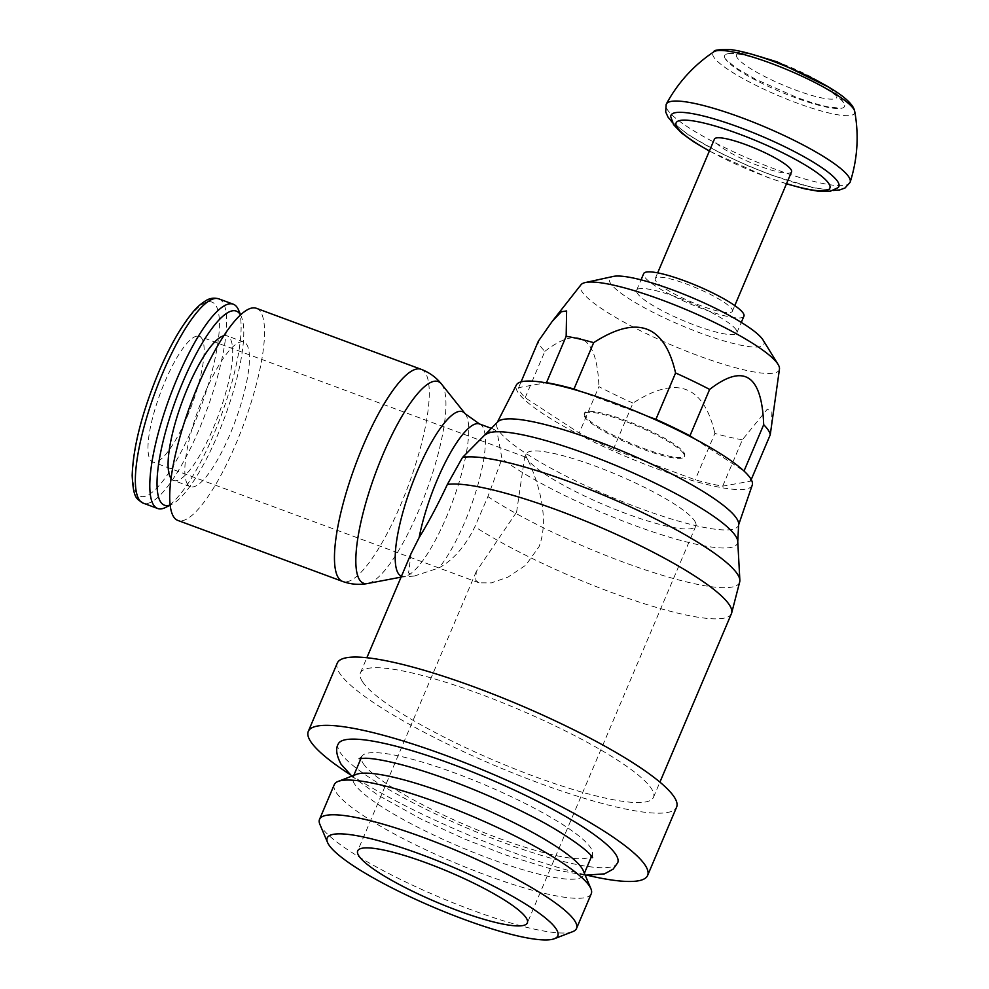 <?xml version="1.0" encoding="UTF-8"?>
<svg xmlns="http://www.w3.org/2000/svg" width="989" height="989" viewBox="0 0 989 989"><rect width="100%" height="100%" fill="white"/><g stroke="black" fill="none" stroke-linecap="round" stroke-linejoin="round"><path stroke-width="0.74" stroke-dasharray="4.95 3.71" d="M256.411 308.308A113.105 28.372 -69.7 0 1 260.626 311.918A113.105 28.372 -69.7 0 1 240.006 433.948A113.105 28.372 -69.7 0 1 177.859 520.437M187.502 484.19A77.08 19.335 -69.7 0 1 201.546 401.027A77.08 19.335 -69.7 0 1 243.9 342.095A77.08 19.335 -69.7 0 1 246.768 344.555A77.08 19.335 -69.7 0 1 232.724 427.718A77.08 19.335 -69.7 0 1 190.37 486.65A77.08 19.335 -69.7 0 1 187.502 484.19M223.848 335.766A77.08 19.335 -69.7 0 1 227.173 335.889A77.08 19.335 -69.7 0 1 230.041 338.349A77.08 19.335 -69.7 0 1 215.985 421.524A77.08 19.335 -69.7 0 1 173.631 480.456A77.08 19.335 -69.7 0 1 171.035 478.392M411.065 553.593L408.568 572.952L414.304 576.043L438.856 567.958C453.37 559.984 465.374 546.249 474.868 526.754L487.886 496.602L501.992 458.748L497.071 431.97L494.339 429.473L487.503 432.836M362.444 681.619A159.18 28.273 23 0 1 360.416 672.928A159.18 28.273 23 0 1 499.062 701.325A159.18 28.273 23 0 1 651.442 788.641A159.18 28.273 23 0 1 653.469 797.332A159.18 28.273 23 0 1 514.812 768.935A159.18 28.273 23 0 1 362.444 681.619M738.672 524.158A131.154 23.291 23 0 1 738.437 525.382A131.154 23.291 23 0 1 624.863 502.56A131.154 23.291 23 0 1 498.555 430.326A131.154 23.291 23 0 1 497.01 422.896A131.154 23.291 23 0 1 497.727 421.895M752.246 485.117A128.125 22.759 23 0 1 641.292 462.827A128.125 22.759 23 0 1 517.89 392.25A128.125 22.759 23 0 1 516.382 384.993M240.512 314.972A103.462 25.949 -69.7 0 1 241.415 316.801A103.462 25.949 -69.7 0 1 224.738 417.185A103.462 25.949 -69.7 0 1 172.012 504.229A103.462 25.949 -69.7 0 1 170.133 505.02M238.621 310.15A108.914 27.321 -69.7 0 1 221.079 415.837A108.914 27.321 -69.7 0 1 165.571 507.456M187.292 416.431A67.029 16.813 110.3 0 0 199.345 336.309A67.029 16.813 110.3 0 0 164.842 381.89A67.029 16.813 110.3 0 0 152.788 462.011A67.029 16.813 110.3 0 0 187.292 416.431M516.592 512.141L524.541 457.808L525.604 457.128L527.347 458.983C532.305 468.465 552.023 513.155 539.042 546.682L525.765 565.189L508.025 577.094L491.385 582.892L479.047 582.83L475.808 580.419L476.265 571.531L516.592 512.141M694.661 520.943A92.162 16.368 23 0 1 695.836 525.975A92.162 16.368 23 0 1 615.566 509.533A92.162 16.368 23 0 1 527.347 458.983A92.162 16.368 23 0 1 526.173 453.951A92.162 16.368 23 0 1 606.442 470.393A92.162 16.368 23 0 1 694.661 520.943M572.668 931.675A139.597 24.787 23 0 1 443.245 898.791A139.597 24.787 23 0 1 321.314 826.977A139.597 24.787 23 0 1 319.892 824.381M334.282 784.636A139.597 24.787 -157 0 0 336.05 792.251A139.597 24.787 -157 0 0 469.676 868.824A139.597 24.787 -157 0 0 591.274 893.722M356.46 774.35A125.244 22.24 -157 0 0 352.999 777.243A125.244 22.24 -157 0 0 354.594 784.079A125.244 22.24 -157 0 0 474.485 852.778A125.244 22.24 -157 0 0 583.584 875.129A125.244 22.24 -157 0 0 583.263 870.629M363.284 763.595A125.244 22.24 -157 0 0 483.188 832.293A125.244 22.24 -157 0 0 592.275 854.632A125.244 22.24 -157 0 0 592.51 853.903A125.244 22.24 -157 0 0 590.693 847.796A125.244 22.24 -157 0 0 472.767 779.888A125.244 22.24 -157 0 0 362.061 756.078A125.244 22.24 -157 0 0 361.69 756.758A125.244 22.24 -157 0 0 363.284 763.595M617.717 862.729A151.824 26.963 23 0 1 503.389 842.541A151.824 26.963 23 0 1 340.129 752.382A151.824 26.963 23 0 1 338.201 744.087M731.44 613.637A159.18 28.273 23 0 1 631.773 599.618A159.18 28.273 23 0 1 474.868 526.754M739.698 581.928A154.445 27.432 23 0 1 642.64 568.984A154.445 27.432 23 0 1 487.886 496.602M350.044 774.511A184.313 32.736 -157 0 0 587.602 875.352M337.274 663.112A184.313 32.736 -157 0 0 339.623 673.175A184.313 32.736 -157 0 0 516.06 774.263A184.313 32.736 -157 0 0 676.6 807.148M737.745 541.366A137.261 24.379 23 0 1 737.745 541.947A137.261 24.379 23 0 1 643.839 528.794A137.261 24.379 23 0 1 501.992 458.748M683.634 453.617A54.457 9.667 -157 0 0 631.514 423.749A54.457 9.667 -157 0 0 584.079 414.045A54.457 9.667 -157 0 0 584.771 417.012A54.457 9.667 -157 0 0 636.891 446.88A54.457 9.667 -157 0 0 684.326 456.597A54.457 9.667 -157 0 0 683.634 453.617M585.154 416.097A54.457 9.667 23 0 1 584.462 413.13A54.457 9.667 23 0 1 631.897 422.847A54.457 9.667 23 0 1 684.029 452.715A54.457 9.667 23 0 1 684.722 455.682A54.457 9.667 23 0 1 637.287 445.965A54.457 9.667 23 0 1 585.154 416.097M694.476 438.745L744 471.085A125.665 22.314 23 0 1 748.673 476.649A125.665 22.314 23 0 1 750.552 481.173L722.687 486.155A125.665 22.314 23 0 1 695.193 479.801L613.279 449.463A125.665 22.314 23 0 1 579.233 433.021L525.184 397.726A125.665 22.314 23 0 1 520.511 392.163A125.665 22.314 23 0 1 518.619 387.639L545.755 382.792M580.086 391.273L647.214 416.134M525.184 397.726L544.865 351.342A125.665 22.314 23 0 1 540.192 345.791A125.665 22.314 23 0 1 538.3 341.267M722.687 486.155L742.38 439.771L767.353 409.112L771.89 412.042L771.469 427.199M742.38 439.771A125.665 22.314 23 0 1 714.874 433.417L695.193 479.801M613.279 449.463L632.972 403.092C676.488 375.016 703.785 385.117 714.874 433.417M632.972 403.092A125.665 22.314 23 0 1 598.914 386.65L579.233 433.021M544.865 351.342C579.097 324.924 597.109 336.693 598.914 386.65M779.468 369.045A107.949 19.174 23 0 1 687.59 351.627A107.949 19.174 23 0 1 581.853 291.471A107.949 19.174 23 0 1 580.963 284.783M763.051 340.031A83.892 14.897 23 0 1 700.311 332.996A83.892 14.897 23 0 1 610.584 283.361A83.892 14.897 23 0 1 613.242 276.438M751.232 479.578L750.552 481.173M521.067 381.878L518.619 387.639M736.175 329.869A54.457 9.667 -157 0 0 684.042 299.988A54.457 9.667 -157 0 0 636.607 290.284A54.457 9.667 -157 0 0 637.299 293.251A54.457 9.667 -157 0 0 689.432 323.119A54.457 9.667 -157 0 0 736.867 332.836A54.457 9.667 -157 0 0 736.175 329.869M743.926 316.196A54.457 9.667 23 0 1 696.491 306.479A54.457 9.667 23 0 1 644.371 276.611A54.457 9.667 23 0 1 643.678 273.632M731.823 309.001A41.884 7.442 23 0 1 732.355 311.288A41.884 7.442 23 0 1 695.873 303.808A41.884 7.442 23 0 1 655.769 280.839A41.884 7.442 23 0 1 655.237 278.552A41.884 7.442 23 0 1 691.731 286.019A41.884 7.442 23 0 1 731.823 309.001M791.546 171.851A41.884 7.442 23 0 1 755.052 164.384A41.884 7.442 23 0 1 714.96 141.402A41.884 7.442 23 0 1 714.429 139.115M838.103 187.626A91.186 16.195 23 0 1 770.196 174.423A91.186 16.195 23 0 1 672.137 120.275A91.186 16.195 23 0 1 670.74 116.578M850.083 182.372A99.889 17.74 23 0 1 774.869 169.082A99.889 17.74 23 0 1 667.464 109.767A99.889 17.74 23 0 1 666.19 104.315M725.506 59.105A65.101 11.559 23 0 1 726.235 54.148A65.101 11.559 23 0 1 773.695 64.211A65.101 11.559 23 0 1 844.47 104.34A65.101 11.559 23 0 1 841.404 108.296A65.101 11.559 23 0 1 795.515 97.763A65.101 11.559 23 0 1 725.506 59.105L736.039 67.895L755.312 79.12L796.602 97.355C808.94 101.892 819.51 105.094 828.337 106.948L841.404 108.296M737.25 57.795A54.444 9.667 23 0 1 777.564 62.072A54.444 9.667 23 0 1 836.113 94.4A54.444 9.667 23 0 1 795.799 90.123A54.444 9.667 23 0 1 737.25 57.795M421.141 369.305A113.105 28.372 -69.7 0 1 425.357 372.915A113.105 28.372 -69.7 0 1 400.817 504.514A113.105 28.372 -69.7 0 1 342.59 581.433M441.576 384.152A107.492 26.963 -69.7 0 1 442.219 385.042A107.492 26.963 -69.7 0 1 418.891 510.114A107.492 26.963 -69.7 0 1 367.76 583.485M465.176 413.736A87.712 22.005 -69.7 0 1 465.708 414.465A87.712 22.005 -69.7 0 1 446.669 516.53A87.712 22.005 -69.7 0 1 404.946 576.402L404.946 576.402A87.712 22.005 -69.7 0 1 401.485 576.167M479.504 423.972A82.099 20.596 -69.7 0 1 482.558 426.593A82.099 20.596 -69.7 0 1 464.743 522.118A82.099 20.596 -69.7 0 1 438.856 567.958M218.829 298.863A108.914 27.321 -69.7 0 1 222.884 302.337A108.914 27.321 -69.7 0 1 199.259 429.065A108.914 27.321 -69.7 0 1 143.182 503.129M193.399 425.826A103.462 25.949 -69.7 0 1 136.284 492.893A103.462 25.949 -69.7 0 1 158.735 372.507A103.462 25.949 -69.7 0 1 215.849 305.44A103.462 25.949 -69.7 0 1 193.399 425.826M786.527 183.67A83.509 14.835 23 0 1 766.97 177.006A83.509 14.835 23 0 1 709.41 150.934M854.731 111.473L854.731 111.473A76.981 13.673 23 0 1 796.615 102.905A76.981 13.673 23 0 1 713.835 57.189A76.981 13.673 23 0 1 713.971 51.725L713.971 51.725M190.37 486.65L173.631 480.456M414.304 576.043L401.077 577.131M360.416 672.928L366.857 657.747M494.339 429.473L491.595 428.447M243.9 342.095L227.173 335.889M241.415 316.801L240.611 314.873M172.012 504.229L170.145 505.156M525.604 457.128L199.345 336.309M695.836 525.975L527.347 922.91M526.173 453.951L524.541 457.808M476.265 571.531L357.684 850.886M479.047 582.83L152.788 462.011M592.275 854.632L591.607 856.227M584.375 873.262L583.584 875.129M585.191 875.203L552.74 869.43L504.847 854.706L464.311 838.919L421.438 819.238L377.835 795.045L351.824 776.142M592.671 857.784L592.51 853.903M362.061 756.078L359.155 758.662M361.69 756.758L361.022 758.34M353.79 775.388L352.999 777.243M653.469 797.332L659.91 782.138M584.079 414.045L584.462 413.13M684.326 456.597L684.722 455.682M636.607 290.284L641.033 279.85M655.237 278.552L657.66 272.853M736.867 332.836L741.293 322.402M732.355 311.288L734.778 305.589M786.465 183.83L767.291 177.278L709.348 151.094M833.208 190.481L812.785 187.7L770.555 174.781L749.069 166.251L720.4 153.06L689.012 135.332L672.075 122.08M726.235 54.148L734.481 52.194L749.872 53.678M828.374 86.995L840.131 97.046L844.47 104.34"/><path stroke-width="1.48" d="M173.644 516.827A113.105 28.372 -69.7 0 1 194.264 394.784A113.105 28.372 -69.7 0 1 256.411 308.308L421.141 369.305A113.105 28.372 -69.7 0 0 362.926 446.224A113.105 28.372 -69.7 0 0 338.374 577.823A113.105 28.372 -69.7 0 0 342.59 581.433L177.859 520.437A113.105 28.372 -69.7 0 1 173.644 516.827M171.035 478.392A77.08 19.335 -69.7 0 1 170.763 477.996A77.08 19.335 -69.7 0 1 182.545 400.73A77.08 19.335 -69.7 0 1 223.848 335.766M737.757 541.663L738.672 524.158A131.154 23.291 23 0 0 736.657 518.496A131.154 23.291 23 0 0 615.034 448.128A131.154 23.291 23 0 0 497.727 421.895L462.469 457.499L447.362 484.437C438.09 504.279 428.682 522.007 419.126 537.608L411.065 553.593L366.857 657.747M447.362 484.437A159.18 28.273 23 0 1 597.888 526.235A159.18 28.273 23 0 1 729.412 604.947A159.18 28.273 23 0 1 731.687 612.92A159.18 28.273 23 0 1 731.44 613.637L659.91 782.138M462.469 457.499A154.445 27.432 23 0 1 607.876 496.96A154.445 27.432 23 0 1 737.497 574.189A154.445 27.432 23 0 1 739.859 580.197A154.445 27.432 23 0 1 739.698 581.928L731.687 612.92M486.143 434.381A137.261 24.379 23 0 1 610.201 463.136A137.261 24.379 23 0 1 735.643 536.026A137.261 24.379 23 0 1 737.745 541.366L739.859 580.197M497.282 422.365L516.382 384.993A128.125 22.759 23 0 1 628.608 408.408A128.125 22.759 23 0 1 750.515 478.392A128.125 22.759 23 0 1 752.246 485.117L738.635 524.8M170.133 505.02A103.462 25.949 -69.7 0 1 160.614 501.905A103.462 25.949 -69.7 0 1 183.064 381.519A103.462 25.949 -69.7 0 1 240.191 314.453A103.462 25.949 -69.7 0 1 240.512 314.972M170.145 505.156L165.571 507.456A108.914 27.321 -69.7 0 1 157.634 508.482A108.914 27.321 -69.7 0 1 153.579 505.008A108.914 27.321 -69.7 0 1 173.434 387.49A108.914 27.321 -69.7 0 1 233.28 304.204A108.914 27.321 -69.7 0 1 237.335 307.678A108.914 27.321 -69.7 0 1 238.621 310.15L240.611 314.873M526.173 917.879A92.162 16.368 23 0 1 527.347 922.91A92.162 16.368 23 0 1 447.077 906.468A92.162 16.368 23 0 1 358.859 855.918A92.162 16.368 23 0 1 357.684 850.886A92.162 16.368 23 0 1 437.954 867.328A92.162 16.368 23 0 1 526.173 917.879M328.818 844.791A125.244 22.24 -157 0 0 438.226 909.225A125.244 22.24 -157 0 0 554.347 938.734A125.244 22.24 -157 0 0 556.214 929.005A125.244 22.24 -157 0 0 425.888 856.251A125.244 22.24 -157 0 0 327.544 842.455A125.244 22.24 -157 0 0 328.818 844.791M327.544 842.455L319.892 824.381A139.597 24.787 23 0 1 319.534 819.362A139.597 24.787 23 0 1 441.131 844.26A139.597 24.787 23 0 1 574.757 920.833A139.597 24.787 23 0 1 576.525 928.448A139.597 24.787 23 0 1 572.668 931.675L554.347 938.734M576.525 928.448L591.274 893.722A139.597 24.787 -157 0 0 590.903 888.703A139.597 24.787 -157 0 0 589.493 886.107A139.597 24.787 -157 0 0 467.55 814.293A139.597 24.787 -157 0 0 338.139 781.409A139.597 24.787 -157 0 0 334.282 784.636L319.534 819.362M590.903 888.703L583.263 870.629A125.244 22.24 -157 0 0 581.989 868.293A125.244 22.24 -157 0 0 472.581 803.859A125.244 22.24 -157 0 0 356.46 774.35L338.139 781.409M351.824 776.142L341.057 764.213C336.408 755.349 335.456 748.648 338.201 744.087A151.824 26.963 23 0 1 470.455 771.185A151.824 26.963 23 0 1 615.776 854.459A151.824 26.963 23 0 1 617.717 862.729L613.131 869.146L604.489 873.868L585.191 875.203M587.602 875.352A184.313 32.736 -157 0 0 647.622 875.438A184.313 32.736 -157 0 0 645.273 865.375A184.313 32.736 -157 0 0 468.835 764.274A184.313 32.736 -157 0 0 308.296 731.403A184.313 32.736 -157 0 0 310.633 741.466A184.313 32.736 -157 0 0 350.044 774.511M647.622 875.438L676.6 807.148A184.313 32.736 -157 0 0 674.263 797.085A184.313 32.736 -157 0 0 497.826 695.984A184.313 32.736 -157 0 0 337.274 663.112L308.296 731.403M647.214 416.134L655.892 419.348A125.665 22.314 23 0 1 689.951 435.79L694.476 438.745M545.755 382.792L546.484 382.669A125.665 22.314 23 0 1 573.979 389.011L580.086 391.273M744.012 471.048L763.681 424.714A125.665 22.314 23 0 1 768.354 430.277A125.665 22.314 23 0 1 770.246 434.801L751.232 479.578M546.484 382.669L566.165 336.285L566.61 310.942L561.332 311.745L552.221 321.363L580.963 284.783A107.949 19.174 23 0 1 585.278 282.557A107.949 19.174 23 0 1 686.725 309.854A107.949 19.174 23 0 1 777.861 364.051A107.949 19.174 23 0 1 778.071 364.397A107.949 19.174 23 0 1 779.468 369.045L770.246 434.801M585.278 282.557L613.242 276.438A83.892 14.897 23 0 1 692.077 297.64A83.892 14.897 23 0 1 762.89 339.759A83.892 14.897 23 0 1 763.051 340.031L778.071 364.397M763.681 424.714C761.876 374.757 743.864 362.988 709.632 389.419L689.951 435.79M655.892 419.348L675.586 372.977C664.484 324.676 637.188 314.564 593.672 342.639L573.979 389.011M552.221 321.363L538.3 341.267L521.067 381.878M675.586 372.977A125.665 22.314 23 0 1 709.632 389.419M566.165 336.285A125.665 22.314 23 0 1 593.672 342.639M641.033 279.85L643.678 273.632A54.457 9.667 23 0 1 691.101 283.349A54.457 9.667 23 0 1 743.234 313.216A54.457 9.667 23 0 1 743.926 316.196L741.293 322.402M657.66 272.853L714.429 139.115A41.884 7.442 23 0 1 750.911 146.595A41.884 7.442 23 0 1 791.015 169.564A41.884 7.442 23 0 1 791.546 171.851L734.778 305.589M709.348 151.094L693.549 141.736L681.619 133.107L673.509 124.602L670.74 116.578A91.186 16.195 23 0 1 739.636 127.433A91.186 16.195 23 0 1 838.103 187.626L830.377 191.211L818.571 191.273L804.972 188.874L786.465 183.83M672.075 122.08L667.983 117.048L665.684 111.942L666.19 104.315A99.889 17.74 23 0 1 666.314 104.055A99.889 17.74 23 0 1 741.404 117.604A99.889 17.74 23 0 1 850.181 182.1A99.889 17.74 23 0 1 850.083 182.372L845.039 187.984L839.649 189.937L833.208 190.481M401.077 577.131L367.76 583.485A107.492 26.963 -69.7 0 1 359.551 579.789A107.492 26.963 -69.7 0 1 382.879 454.717A107.492 26.963 -69.7 0 1 441.576 384.152L441.576 384.152C436.198 377.402 429.387 372.457 421.141 369.305M401.485 576.167A87.712 22.005 -69.7 0 1 398.246 573.385A87.712 22.005 -69.7 0 1 417.284 471.32A87.712 22.005 -69.7 0 1 465.176 413.736L479.504 423.972A82.099 20.596 -69.7 0 0 437.237 479.813A82.099 20.596 -69.7 0 0 419.126 537.608M157.634 508.482L143.182 503.129A108.914 27.321 -69.7 0 1 139.128 499.655A108.914 27.321 -69.7 0 1 162.765 372.927A108.914 27.321 -69.7 0 1 218.829 298.863L233.28 304.204M709.41 150.934A83.509 14.835 23 0 1 677.168 127.42A83.509 14.835 23 0 1 738.993 133.972A83.509 14.835 23 0 1 826.248 180.431A83.509 14.835 23 0 1 786.527 183.67M666.314 104.055C677.898 82.668 693.784 65.225 713.971 51.725L713.971 51.725A76.981 13.673 23 0 1 770.827 63.234A76.981 13.673 23 0 1 854.731 111.473L854.731 111.473C859.045 135.369 857.525 158.92 850.181 182.1M491.595 428.447L479.504 423.972M465.176 413.736L441.576 384.152M342.59 581.433C350.91 584.412 359.291 585.105 367.76 583.485M143.182 503.129C136.618 498.567 133.441 499.247 132.167 475.561C133.181 446.991 142.008 412.537 158.66 372.21C165.571 355.966 172.803 341.774 180.357 329.609C193.819 308.939 199.012 305.131 205.811 300.693C209.668 298.171 214.007 297.565 218.829 298.863M591.607 856.227L584.375 873.262M359.18 758.662L365.448 758.229C372.865 758.39 383.67 760.232 397.875 763.755C411.511 767.204 426.729 771.927 443.517 777.935C473.385 788.715 502.053 801.127 529.511 815.171C558.476 829.437 587.961 849.699 592.362 857.265L592.609 857.624M361.022 758.34L353.79 775.388M713.971 51.725C713.502 50.08 719.09 49.376 730.723 49.598C741.837 51.057 755.979 54.964 773.163 61.306C812.748 76.462 852.555 97.083 854.731 111.473M749.872 53.678L777.267 61.899L828.374 86.995"/></g></svg>
